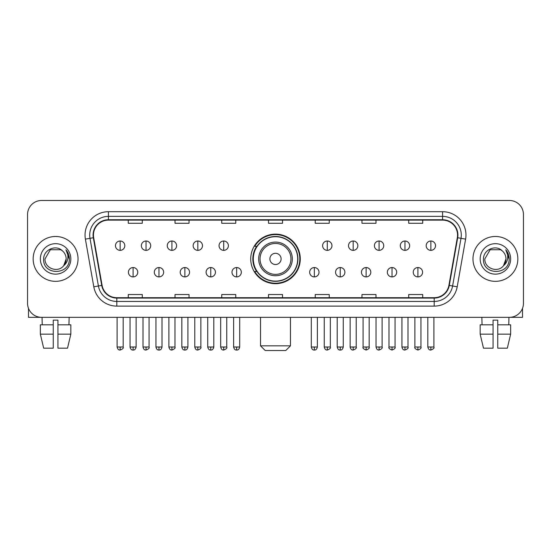 <?xml version="1.0" encoding="UTF-8"?>
<svg xmlns="http://www.w3.org/2000/svg" width="551" height="551" viewBox="0 0 551 551"><rect width="100%" height="100%" fill="white"/><g stroke="black" fill="none" stroke-linecap="round" stroke-linejoin="round"><path stroke-width="0.83" d="M250.726 258.908A24.774 24.774 0 0 0 275.5 283.682A24.774 24.774 0 0 0 300.274 258.908A24.774 24.774 0 0 0 275.5 234.134A24.774 24.774 0 0 0 250.726 258.908M256.67 271.526A22.667 22.667 0 0 1 256.67 246.29M27.55 214.504L27.55 303.312A14.023 14.023 0 0 0 41.573 317.335L509.427 317.335A14.023 14.023 0 0 0 523.45 303.312L523.45 214.504A14.023 14.023 0 0 0 509.427 200.481L41.573 200.481A14.023 14.023 0 0 0 27.55 214.504L27.55 303.312M33.156 258.908A22.433 22.433 0 0 0 55.596 281.341A22.433 22.433 0 0 0 78.028 258.908A22.433 22.433 0 0 0 55.596 236.475A22.433 22.433 0 0 0 33.156 258.908A22.433 22.433 0 0 0 55.596 281.341A22.433 22.433 0 0 0 78.028 258.908A22.433 22.433 0 0 0 55.596 236.475A22.433 22.433 0 0 0 33.156 258.908M472.972 258.908A22.433 22.433 0 0 0 495.404 281.341A22.433 22.433 0 0 0 517.844 258.908A22.433 22.433 0 0 0 495.404 236.475A22.433 22.433 0 0 0 472.972 258.908A22.433 22.433 0 0 0 495.404 281.341A22.433 22.433 0 0 0 517.844 258.908A22.433 22.433 0 0 0 495.404 236.475A22.433 22.433 0 0 0 472.972 258.908M93.45 235.07A14.96 14.96 0 0 1 108.409 220.118L442.591 220.118A14.96 14.96 0 0 1 457.323 237.667L448.913 285.342A14.96 14.96 0 0 1 434.188 297.698L116.812 297.698A14.96 14.96 0 0 1 102.087 285.342L93.677 237.667A14.96 14.96 0 0 1 93.45 235.07M93.078 235.07A15.332 15.332 0 0 0 93.312 237.736L101.715 285.404A15.332 15.332 0 0 0 116.812 298.077L434.188 298.077A15.332 15.332 0 0 0 449.285 285.404L457.688 237.736A15.332 15.332 0 0 0 442.591 219.739L108.409 219.739A15.332 15.332 0 0 0 93.078 235.07M85.391 239.127A23.369 23.369 0 0 1 108.409 211.701L442.591 211.701A23.369 23.369 0 0 1 465.609 239.127L457.199 286.802A23.369 23.369 0 0 1 434.188 306.115L116.812 306.115A23.369 23.369 0 0 1 93.801 286.802L85.391 239.127L89.999 238.314A18.693 18.693 0 0 1 108.409 216.378L442.591 216.378A18.693 18.693 0 0 1 461.001 238.314L452.598 285.99A18.693 18.693 0 0 1 434.188 301.438L116.812 301.438A18.693 18.693 0 0 1 98.402 285.99L89.999 238.314A18.693 18.693 0 0 1 89.71 235.07M509.427 200.481L41.573 200.481M41.573 317.335L509.427 317.335M523.45 303.312L523.45 214.504M449.285 285.404L452.598 285.99L461.001 238.314L465.609 239.127M268.489 220.118L268.489 223.279L282.511 223.279L282.511 220.118M221.75 220.118L221.75 223.279L235.773 223.279L235.773 220.118M175.011 220.118L175.011 223.279L189.034 223.279L189.034 220.118M128.273 220.118L128.273 223.279L142.296 223.279L142.296 220.118M315.227 220.118L315.227 223.279L329.25 223.279L329.25 220.118M361.966 220.118L361.966 223.279L375.989 223.279L375.989 220.118M408.704 220.118L408.704 223.279L422.727 223.279L422.727 220.118M282.511 297.698L282.511 294.537L268.489 294.537L268.489 297.698M235.773 297.698L235.773 294.537L221.75 294.537L221.75 297.698M189.034 297.698L189.034 294.537L175.011 294.537L175.011 297.698M142.296 297.698L142.296 294.537L128.273 294.537L128.273 297.698M329.25 297.698L329.25 294.537L315.227 294.537L315.227 297.698M375.989 297.698L375.989 294.537L361.966 294.537L361.966 297.698M422.727 297.698L422.727 294.537L408.704 294.537L408.704 297.698M62.511 250.925C56.03 244.134 43.55 249.727 43.667 258.908C42.482 275.218 68.916 275.638 69.343 259.7L69.371 258.908C69.33 255.444 68.179 252.399 65.913 249.782C67.635 252.606 68.241 255.65 67.732 258.908C67.236 261.677 65.893 263.943 63.689 265.692C58.082 273.275 44.479 268.427 45.03 258.908L50.313 249.761L60.872 249.761L62.511 250.925A10.565 10.565 0 0 1 66.154 258.908L63.689 265.692A10.565 10.565 0 0 0 66.154 258.908L63.661 265.727M40.354 258.908A15.235 15.235 0 0 0 55.596 274.143A15.235 15.235 0 0 0 70.831 258.908A15.235 15.235 0 0 0 55.596 243.673A15.235 15.235 0 0 0 40.354 258.908M66.017 249.899L69.364 259.307M28.487 308.346L28.487 317.335L82.705 317.335M40.347 324.808L40.347 334.154L43.667 348.177L40.347 334.154L40.347 324.808L53.254 324.808L53.254 320.138L57.931 320.138L57.931 324.808L70.838 324.808L70.838 334.154L67.518 348.177L70.838 334.154L57.931 334.154L57.931 324.808M69.151 317.335L68.944 324.808M53.254 324.808L53.254 348.177L43.667 348.177M40.347 334.154L53.254 334.154M67.518 348.177L57.931 348.177L57.931 334.154M42.041 317.335L42.241 324.808M285.783 350.519L265.217 350.519L260.54 345.842L290.46 345.842L285.783 350.519M281.106 258.908A5.606 5.606 0 0 0 275.5 253.302A5.606 5.606 0 0 0 269.894 258.908A5.606 5.606 0 0 0 275.5 264.514A5.606 5.606 0 0 0 281.106 258.908M292.326 258.908A16.826 16.826 0 0 0 275.5 242.082A16.826 16.826 0 0 0 258.674 258.908A16.826 16.826 0 0 0 275.5 275.734A16.826 16.826 0 0 0 292.326 258.908A16.826 16.826 0 0 1 275.5 275.734A16.826 16.826 0 0 1 258.674 258.908M297.698 258.908A22.198 22.198 0 0 0 275.5 236.71A22.198 22.198 0 0 0 253.302 258.908A22.198 22.198 0 0 0 275.5 281.106A22.198 22.198 0 0 0 297.698 258.908M299.806 258.908A24.306 24.306 0 0 1 254.727 271.526L256.98 271.526A22.412 22.412 0 0 0 290.329 275.714A22.412 22.412 0 0 0 290.329 242.103A22.412 22.412 0 0 0 256.98 246.29L254.727 246.29A24.306 24.306 0 0 1 299.806 258.908M120.139 241.007A4.677 4.677 0 0 0 115.469 245.677A4.677 4.677 0 0 0 120.139 250.354A4.677 4.677 0 0 0 124.815 245.677A4.677 4.677 0 0 0 120.139 241.007L120.139 250.354A4.677 4.677 0 0 0 124.815 245.677A4.677 4.677 0 0 0 120.139 241.007M146.036 241.007A4.677 4.677 0 0 0 141.359 245.677A4.677 4.677 0 0 0 146.036 250.354A4.677 4.677 0 0 0 150.705 245.677A4.677 4.677 0 0 0 146.036 241.007L146.036 250.354A4.677 4.677 0 0 0 150.705 245.677A4.677 4.677 0 0 0 146.036 241.007M171.926 241.007A4.677 4.677 0 0 0 167.256 245.677A4.677 4.677 0 0 0 171.926 250.354A4.677 4.677 0 0 0 176.602 245.677A4.677 4.677 0 0 0 171.926 241.007L171.926 250.354A4.677 4.677 0 0 0 176.602 245.677A4.677 4.677 0 0 0 171.926 241.007M197.823 241.007A4.677 4.677 0 0 0 193.146 245.677A4.677 4.677 0 0 0 197.823 250.354A4.677 4.677 0 0 0 202.492 245.677A4.677 4.677 0 0 0 197.823 241.007L197.823 250.354A4.677 4.677 0 0 0 202.492 245.677A4.677 4.677 0 0 0 197.823 241.007M223.713 241.007A4.677 4.677 0 0 0 219.036 245.677A4.677 4.677 0 0 0 223.713 250.354A4.677 4.677 0 0 0 228.389 245.677A4.677 4.677 0 0 0 223.713 241.007L223.713 250.354A4.677 4.677 0 0 0 228.389 245.677A4.677 4.677 0 0 0 223.713 241.007M327.287 241.007A4.677 4.677 0 0 0 322.61 245.677A4.677 4.677 0 0 0 327.287 250.354A4.677 4.677 0 0 0 331.964 245.677A4.677 4.677 0 0 0 327.287 241.007L327.287 250.354A4.677 4.677 0 0 0 331.964 245.677A4.677 4.677 0 0 0 327.287 241.007M353.177 241.007A4.677 4.677 0 0 0 348.507 245.677A4.677 4.677 0 0 0 353.177 250.354A4.677 4.677 0 0 0 357.854 245.677A4.677 4.677 0 0 0 353.177 241.007L353.177 250.354A4.677 4.677 0 0 0 357.854 245.677A4.677 4.677 0 0 0 353.177 241.007M379.074 241.007A4.677 4.677 0 0 0 374.398 245.677A4.677 4.677 0 0 0 379.074 250.354A4.677 4.677 0 0 0 383.744 245.677A4.677 4.677 0 0 0 379.074 241.007L379.074 250.354A4.677 4.677 0 0 0 383.744 245.677A4.677 4.677 0 0 0 379.074 241.007M404.964 241.007A4.677 4.677 0 0 0 400.295 245.677A4.677 4.677 0 0 0 404.964 250.354A4.677 4.677 0 0 0 409.641 245.677A4.677 4.677 0 0 0 404.964 241.007L404.964 250.354A4.677 4.677 0 0 0 409.641 245.677A4.677 4.677 0 0 0 404.964 241.007M430.861 241.007A4.677 4.677 0 0 0 426.185 245.677A4.677 4.677 0 0 0 430.861 250.354A4.677 4.677 0 0 0 435.531 245.677A4.677 4.677 0 0 0 430.861 241.007L430.861 250.354A4.677 4.677 0 0 0 435.531 245.677A4.677 4.677 0 0 0 430.861 241.007M133.087 267.552A4.677 4.677 0 0 0 128.411 272.228A4.677 4.677 0 0 0 133.087 276.905A4.677 4.677 0 0 0 137.764 272.228A4.677 4.677 0 0 0 133.087 267.552L133.087 276.905A4.677 4.677 0 0 0 137.764 272.228A4.677 4.677 0 0 0 133.087 267.552M158.977 267.552A4.677 4.677 0 0 0 154.308 272.228A4.677 4.677 0 0 0 158.977 276.905A4.677 4.677 0 0 0 163.654 272.228A4.677 4.677 0 0 0 158.977 267.552L158.977 276.905A4.677 4.677 0 0 0 163.654 272.228A4.677 4.677 0 0 0 158.977 267.552M184.874 267.552A4.677 4.677 0 0 0 180.198 272.228A4.677 4.677 0 0 0 184.874 276.905A4.677 4.677 0 0 0 189.544 272.228A4.677 4.677 0 0 0 184.874 267.552L184.874 276.905A4.677 4.677 0 0 0 189.544 272.228A4.677 4.677 0 0 0 184.874 267.552M210.764 267.552A4.677 4.677 0 0 0 206.095 272.228A4.677 4.677 0 0 0 210.764 276.905A4.677 4.677 0 0 0 215.441 272.228A4.677 4.677 0 0 0 210.764 267.552L210.764 276.905A4.677 4.677 0 0 0 215.441 272.228A4.677 4.677 0 0 0 210.764 267.552M236.661 267.552A4.677 4.677 0 0 0 231.985 272.228A4.677 4.677 0 0 0 236.661 276.905A4.677 4.677 0 0 0 241.331 272.228A4.677 4.677 0 0 0 236.661 267.552L236.661 276.905A4.677 4.677 0 0 0 241.331 272.228A4.677 4.677 0 0 0 236.661 267.552M314.339 267.552A4.677 4.677 0 0 0 309.669 272.228A4.677 4.677 0 0 0 314.339 276.905A4.677 4.677 0 0 0 319.015 272.228A4.677 4.677 0 0 0 314.339 267.552L314.339 276.905A4.677 4.677 0 0 0 319.015 272.228A4.677 4.677 0 0 0 314.339 267.552M340.236 267.552A4.677 4.677 0 0 0 335.559 272.228A4.677 4.677 0 0 0 340.236 276.905A4.677 4.677 0 0 0 344.905 272.228A4.677 4.677 0 0 0 340.236 267.552L340.236 276.905A4.677 4.677 0 0 0 344.905 272.228A4.677 4.677 0 0 0 340.236 267.552M366.126 267.552A4.677 4.677 0 0 0 361.456 272.228A4.677 4.677 0 0 0 366.126 276.905A4.677 4.677 0 0 0 370.802 272.228A4.677 4.677 0 0 0 366.126 267.552L366.126 276.905A4.677 4.677 0 0 0 370.802 272.228A4.677 4.677 0 0 0 366.126 267.552M392.023 267.552A4.677 4.677 0 0 0 387.346 272.228A4.677 4.677 0 0 0 392.023 276.905A4.677 4.677 0 0 0 396.692 272.228A4.677 4.677 0 0 0 392.023 267.552L392.023 276.905A4.677 4.677 0 0 0 396.692 272.228A4.677 4.677 0 0 0 392.023 267.552M417.913 267.552A4.677 4.677 0 0 0 413.236 272.228A4.677 4.677 0 0 0 417.913 276.905A4.677 4.677 0 0 0 422.589 272.228A4.677 4.677 0 0 0 417.913 267.552L417.913 276.905A4.677 4.677 0 0 0 422.589 272.228A4.677 4.677 0 0 0 417.913 267.552M522.513 308.346L522.513 317.335L468.295 317.335M493.069 324.808L493.069 334.154L480.162 334.154L483.482 348.177L480.162 334.154L480.162 324.808L493.069 324.808L493.069 320.138L497.746 320.138L497.746 324.808L510.653 324.808L510.653 334.154L507.333 348.177L510.653 334.154L497.746 334.154L497.746 324.808M508.959 317.335L508.759 324.808M493.069 334.154L493.069 348.177L483.482 348.177M507.333 348.177L497.746 348.177L497.746 334.154M481.849 317.335L482.056 324.808M502.326 250.925C495.845 244.134 483.365 249.727 483.482 258.908C482.29 275.218 508.731 275.638 509.158 259.7L509.179 258.908C509.145 255.444 507.988 252.399 505.722 249.782C507.45 252.606 508.056 255.65 507.547 258.908C507.051 261.677 505.701 263.943 503.504 265.692C497.89 273.275 484.295 268.427 484.846 258.908L490.128 249.761L500.687 249.761L502.326 250.925A10.565 10.565 0 0 1 505.97 258.908L503.504 265.692A10.565 10.565 0 0 0 505.97 258.908L503.476 265.727M480.169 258.908A15.235 15.235 0 0 0 495.404 274.143A15.235 15.235 0 0 0 510.646 258.908A15.235 15.235 0 0 0 495.404 243.673A15.235 15.235 0 0 0 480.169 258.908M505.825 249.899L509.179 259.307M442.591 211.701L442.591 219.739M89.999 238.314L93.312 237.736M116.812 306.115L116.812 298.077M434.188 298.077L434.188 306.115M93.801 286.802L101.715 285.404M457.688 237.736L461.001 238.314M108.409 211.701L108.409 219.739M452.598 285.99L457.199 286.802M290.956 258.908A15.456 15.456 0 0 0 275.5 243.452A15.456 15.456 0 0 0 260.044 258.908A15.456 15.456 0 0 0 275.5 274.364A15.456 15.456 0 0 0 290.956 258.908M120.139 347.013L117.101 347.013C117.632 349.176 118.644 350.188 120.139 350.05L120.139 347.013L123.176 347.013L123.176 317.335M146.036 347.013L142.998 347.013C143.529 349.176 144.541 350.188 146.036 350.05L146.036 347.013L149.073 347.013L149.073 317.335M171.926 347.013L168.888 347.013C169.419 349.176 170.431 350.188 171.926 350.05L171.926 347.013L174.963 347.013L174.963 317.335M197.823 347.013L194.779 347.013C195.309 349.176 196.328 350.188 197.823 350.05L197.823 347.013L200.86 347.013L200.86 317.335M223.713 347.013L220.675 347.013C221.206 349.176 222.218 350.188 223.713 350.05L223.713 347.013L226.75 347.013L226.75 317.335M327.287 347.013L324.25 347.013C324.78 349.176 325.793 350.188 327.287 350.05L327.287 347.013L330.325 347.013L330.325 317.335M353.177 347.013L350.14 347.013C350.67 349.176 351.683 350.188 353.177 350.05L353.177 347.013L356.221 347.013L356.221 317.335M379.074 347.013L376.037 347.013C376.567 349.176 377.58 350.188 379.074 350.05L379.074 347.013L382.112 347.013L382.112 317.335M404.964 347.013L401.927 347.013C402.457 349.176 403.47 350.188 404.964 350.05L404.964 347.013L408.002 347.013L408.002 317.335M430.861 347.013L427.824 347.013C428.354 349.176 429.367 350.188 430.861 350.05L430.861 347.013L433.899 347.013L433.899 317.335M133.087 347.013L130.05 347.013C130.58 349.176 131.593 350.188 133.087 350.05L133.087 347.013L136.125 347.013L136.125 317.335M158.977 347.013L155.94 347.013C156.47 349.176 157.483 350.188 158.977 350.05L158.977 347.013L162.015 347.013L162.015 317.335M184.874 347.013L181.837 347.013C182.367 349.176 183.38 350.188 184.874 350.05L184.874 347.013L187.912 347.013L187.912 317.335M210.764 347.013L207.727 347.013C208.257 349.176 209.27 350.188 210.764 350.05L210.764 347.013L213.802 347.013L213.802 317.335M236.661 347.013L233.624 347.013C234.154 349.176 235.167 350.188 236.661 350.05L236.661 347.013L239.699 347.013L239.699 317.335M314.339 347.013L311.301 347.013C311.832 349.176 312.844 350.188 314.339 350.05L314.339 347.013L317.376 347.013L317.376 317.335M340.236 347.013L337.198 347.013C337.729 349.176 338.741 350.188 340.236 350.05L340.236 347.013L343.273 347.013L343.273 317.335M366.126 347.013L363.088 347.013C362.475 347.984 363.488 348.997 366.126 350.05L366.126 347.013L369.163 347.013L369.163 317.335M392.023 347.013L388.985 347.013C388.365 347.984 389.378 348.997 392.023 350.05L392.023 347.013L395.06 347.013L395.06 317.335M417.913 347.013L414.875 347.013C414.262 347.984 415.275 348.997 417.913 350.05L417.913 347.013L420.95 347.013L420.95 317.335M290.46 317.335L290.46 345.842M260.54 317.335L260.54 345.842M117.101 347.013L117.101 317.335M123.176 347.013C123.796 347.984 122.783 348.997 120.139 350.05M142.998 347.013L142.998 317.335M149.073 347.013C149.686 347.984 148.674 348.997 146.036 350.05M168.888 347.013L168.888 317.335M174.963 347.013C175.583 347.984 174.571 348.997 171.926 350.05M194.779 347.013L194.779 317.335M200.86 347.013C201.473 347.984 200.461 348.997 197.823 350.05M220.675 347.013L220.675 317.335M226.75 347.013C227.37 347.984 226.358 348.997 223.713 350.05M324.25 347.013L324.25 317.335M330.325 347.013C330.944 347.984 329.932 348.997 327.287 350.05M350.14 347.013L350.14 317.335M356.221 347.013C356.834 347.984 355.822 348.997 353.177 350.05M376.037 347.013L376.037 317.335M382.112 347.013C382.725 347.984 381.712 348.997 379.074 350.05M401.927 347.013L401.927 317.335M408.002 347.013C408.622 347.984 407.609 348.997 404.964 350.05M427.824 347.013L427.824 317.335M433.899 347.013C434.512 347.984 433.499 348.997 430.861 350.05M130.05 347.013L130.05 317.335M136.125 347.013C135.594 349.176 134.582 350.188 133.087 350.05M155.94 347.013L155.94 317.335M162.015 347.013C161.484 349.176 160.472 350.188 158.977 350.05M181.837 347.013L181.837 317.335M187.912 347.013C187.381 349.176 186.369 350.188 184.874 350.05M207.727 347.013L207.727 317.335M213.802 347.013C213.271 349.176 212.259 350.188 210.764 350.05M233.624 347.013L233.624 317.335M239.699 347.013C239.168 349.176 238.156 350.188 236.661 350.05M311.301 347.013L311.301 317.335M317.376 347.013C316.846 349.176 315.833 350.188 314.339 350.05M337.198 347.013L337.198 317.335M343.273 347.013C342.743 349.176 341.73 350.188 340.236 350.05M363.088 347.013L363.088 317.335M369.163 347.013C369.783 347.984 368.771 348.997 366.126 350.05M388.985 347.013L388.985 317.335M395.06 347.013C395.673 347.984 394.661 348.997 392.023 350.05M414.875 347.013L414.875 317.335M420.95 347.013C421.57 347.984 420.558 348.997 417.913 350.05"/></g></svg>
